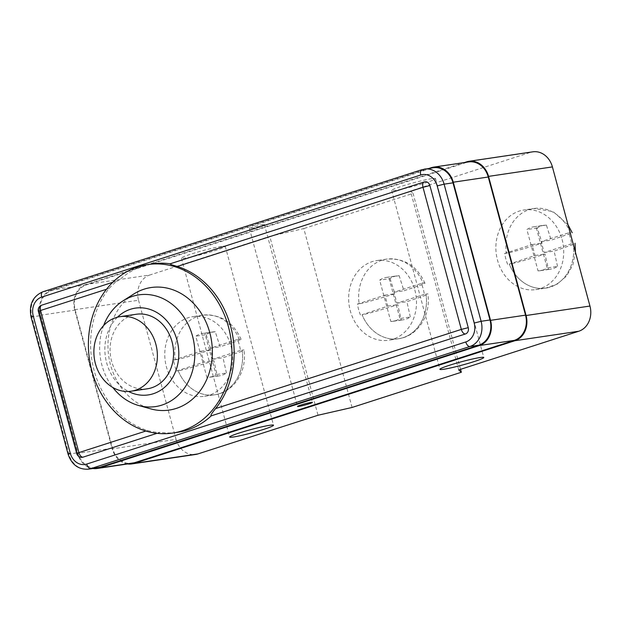 <?xml version="1.0" encoding="UTF-8"?>
<svg xmlns="http://www.w3.org/2000/svg" width="621" height="621" viewBox="0 0 621 621"><rect width="100%" height="100%" fill="white"/><g stroke="black" fill="none" stroke-linecap="round" stroke-linejoin="round"><path stroke-width="0.47" stroke-dasharray="3.1 2.33" d="M352.076 407.461L303.809 228.575L269.755 236.36L318.022 415.247M460.541 369.332L413.066 193.379L303.809 228.575M414.851 290.023A40.256 33.782 81.6 0 1 388.482 340.238A40.256 33.782 81.6 0 1 350.291 310.818A40.256 33.782 81.6 0 1 376.66 260.595A40.256 33.782 81.6 0 1 414.851 290.023M464.384 162.562L85.861 284.503L149.731 275.025L269.755 236.36M466.627 161.84L530.489 152.37L410.473 191.035L413.066 193.379M221.542 246.39A22.705 1.7 164.9 0 0 196.733 252.343A22.705 1.7 164.9 0 0 181.41 258.173A22.705 1.7 164.9 0 0 185.12 258.126A22.705 1.7 164.9 0 0 209.929 252.173A22.705 1.7 164.9 0 0 225.26 246.343A22.705 1.7 164.9 0 0 221.542 246.39M431.789 178.662A22.705 1.7 164.9 0 0 406.98 184.616A22.705 1.7 164.9 0 0 391.657 190.445A22.705 1.7 164.9 0 0 395.367 190.399A22.705 1.7 164.9 0 0 420.176 184.445A22.705 1.7 164.9 0 0 435.507 178.615A22.705 1.7 164.9 0 0 431.789 178.662M127.67 463.949A20.648 17.326 81.6 0 1 112.215 448.843L176.077 439.365A20.648 17.326 81.6 0 0 195.662 454.456M85.861 284.503A20.648 17.326 81.6 0 0 74.675 309.708L112.215 448.843M431.362 167.662L466.348 162.477A20.648 17.326 81.6 0 1 468.676 161.926M466.348 162.477L86.412 284.868A20.648 17.326 81.6 0 0 75.219 310.073L112.494 448.207A20.648 17.326 81.6 0 0 132.079 463.297M74.675 309.708L138.537 300.238A20.648 17.326 81.6 0 1 149.731 275.025M138.537 300.238L176.077 439.365M230.981 346.068A40.256 33.782 81.6 0 1 204.604 396.291A40.256 33.782 81.6 0 1 166.412 366.871A40.256 33.782 81.6 0 1 192.789 316.648A40.256 33.782 81.6 0 1 230.981 346.068M240.459 350.399L213.05 359.233L210.1 348.303L237.509 339.47A40.256 33.782 81.6 0 1 239.31 344.834A40.256 33.782 81.6 0 1 240.459 350.399L242.128 350.159A40.256 33.782 81.6 0 1 214.602 394.809A40.256 33.782 81.6 0 1 178.204 370.745L176.543 370.993A40.256 33.782 81.6 0 1 174.742 365.629A40.256 33.782 81.6 0 1 173.593 360.064L175.254 359.815A40.256 33.782 81.6 0 1 202.788 315.165L202.788 315.165A40.256 33.782 81.6 0 1 239.178 339.221C242.586 338.639 241.468 339.4 235.817 341.511L220.075 346.821L215.285 331.73L204.891 333.275A22.193 18.622 -98.4 0 0 202.656 333.446A22.193 18.622 -98.4 0 0 195.786 336.209L206.933 377.521A22.193 18.622 -98.4 0 0 209.168 377.351A22.193 18.622 -98.4 0 0 216.038 374.587L204.891 333.275M173.593 360.064L201.002 351.23L203.952 362.167L213.919 360.685L217.327 375.977L206.933 377.521M176.543 370.993L203.952 362.167M217.327 375.977A22.193 18.622 -98.4 0 0 219.562 375.806A22.193 18.622 -98.4 0 0 226.432 373.042L216.038 374.587M226.432 373.042L223.024 357.75L239.962 352.006C244.558 350.221 245.272 349.6 242.128 350.159A40.256 33.782 81.6 0 1 214.602 394.809L214.602 394.809A40.256 33.782 81.6 0 1 178.204 370.745C180.672 370.97 207.321 362.936 213.919 360.685M213.05 359.233L223.024 357.75M210.1 348.303L220.075 346.821M215.285 331.73A22.193 18.622 -98.4 0 0 213.05 331.901A22.193 18.622 -98.4 0 0 206.18 334.665L195.786 336.209M206.18 334.665L210.969 349.755C204.837 351.859 177.986 359.97 175.254 359.815M237.509 339.47L239.178 339.221M201.002 351.23L210.969 349.755M530.489 152.37A20.648 17.326 81.6 0 1 532.826 151.827M458.733 369.914L410.473 191.035M562.075 239.411A40.256 33.782 81.6 0 1 535.698 289.627A40.256 33.782 81.6 0 1 497.514 260.207A40.256 33.782 81.6 0 1 523.883 209.991A40.256 33.782 81.6 0 1 562.075 239.411M507.636 264.336A40.256 33.782 81.6 0 1 505.843 258.973A40.256 33.782 81.6 0 1 504.687 253.399L532.096 244.573L535.046 255.503L509.305 264.088C511.766 264.305 538.415 256.279 545.013 254.028L548.428 269.32L538.034 270.857L526.887 229.545A22.193 18.622 81.6 0 1 533.757 226.781A22.193 18.622 81.6 0 1 535.993 226.618L547.14 267.923A22.193 18.622 81.6 0 1 540.27 270.686A22.193 18.622 81.6 0 1 538.034 270.857M571.561 243.743L544.151 252.568L541.202 241.639L568.611 232.813A40.256 33.782 81.6 0 1 570.404 238.177A40.256 33.782 81.6 0 1 571.561 243.743L573.082 243.517M570.381 233.519L551.169 240.164L546.387 225.074A22.193 18.622 -98.4 0 0 544.151 225.244A22.193 18.622 -98.4 0 0 537.281 228.008L542.063 243.09C535.931 245.202 509.08 253.314 506.356 253.158A40.256 33.782 81.6 0 1 533.881 208.501L533.881 208.501A40.256 33.782 81.6 0 1 569.853 231.555M532.096 244.573L542.063 243.09M535.046 255.503L545.013 254.028M537.281 228.008L526.887 229.545M546.387 225.074L535.993 226.618M548.428 269.32A22.193 18.622 -98.4 0 0 550.664 269.149A22.193 18.622 -98.4 0 0 557.534 266.386L547.14 267.923M535.698 289.627L545.696 288.144A40.256 33.782 81.6 0 0 573.369 244.596A40.256 33.782 81.6 0 1 545.696 288.144L545.696 288.144A40.256 33.782 81.6 0 1 509.305 264.088A40.256 33.782 81.6 0 0 545.696 288.144L557.231 284.092L566.569 276.05L572.818 265.035L575.442 252.281M557.534 266.386L554.118 251.094L573.354 244.441M544.151 252.568L554.118 251.094M541.202 241.639L551.169 240.164M504.687 253.399L506.356 253.158M568.611 232.813L570.132 232.588M92.964 468.513A20.648 17.326 81.6 0 1 77.501 453.4L112.494 448.207M429.119 168.384L51.427 290.054A20.648 17.326 81.6 0 0 40.233 315.266L77.501 453.4M421.954 169.673A5.162 2.779 -107.9 0 1 422.195 169.611L431.075 168.291A20.648 17.326 81.6 0 1 433.411 167.748M431.075 168.291L51.97 290.418A20.648 17.326 81.6 0 0 40.776 315.631L77.78 452.771A20.648 17.326 81.6 0 0 97.365 467.861M263.149 224.554A7.739 0.582 164.9 0 0 254.695 226.587A7.739 0.582 164.9 0 0 249.463 228.567A7.739 0.582 164.9 0 0 250.737 228.551A7.739 0.582 164.9 0 0 259.19 226.525A7.739 0.582 164.9 0 0 264.414 224.538A7.739 0.582 164.9 0 0 263.149 224.554M424.422 181.914L170.216 263.809A85.155 71.462 -98.4 0 0 170.17 263.801M152.665 263.832A85.155 71.462 -98.4 0 0 119.077 280.281L42.003 305.105A5.162 4.331 -98.4 0 0 39.208 311.408L77.555 453.516A5.162 4.331 -98.4 0 0 82.446 457.289M157.035 433.311L160.102 432.325A85.155 71.462 -98.4 0 0 177.653 432.301M112.743 282.299L119.077 280.281C116.74 280.925 113.426 283.634 109.141 288.4A85.155 71.462 -98.4 0 0 94.089 370.473A85.155 71.462 -98.4 0 0 147.488 430.508C153.48 432.03 157.687 432.635 160.102 432.325M76.709 453.532L77.555 453.516M39.208 311.408L38.362 311.416M133.624 294.106A61.937 51.97 -98.4 0 0 110.499 364.806A61.937 51.97 -98.4 0 0 150.647 408.851M103.629 325.551A56.48 47.398 -98.4 0 0 101.96 365.311A56.48 47.398 -98.4 0 0 112.82 387.473M117.485 317.184A43.866 36.81 -98.4 0 0 106.657 362.858A43.866 36.81 -98.4 0 0 128.5 391.455M147.363 388.793A37.679 31.617 81.6 0 1 111.625 361.259A37.679 31.617 -98.4 0 1 136.302 314.257M360.421 314.948A40.256 33.782 81.6 0 1 358.62 309.584A40.256 33.782 81.6 0 1 357.471 304.011L384.873 295.185L387.822 306.114L362.082 314.7C364.543 314.917 391.191 306.89 397.797 304.639L401.205 319.931L390.811 321.468L379.664 280.156A22.193 18.622 81.6 0 1 386.534 277.393A22.193 18.622 81.6 0 1 388.769 277.23L399.916 318.534A22.193 18.622 81.6 0 1 393.046 321.298A22.193 18.622 81.6 0 1 390.811 321.468M424.337 294.354L396.928 303.18L393.978 292.25L421.387 283.424A40.256 33.782 81.6 0 1 423.18 288.781A40.256 33.782 81.6 0 1 424.337 294.354L425.998 294.106A40.256 33.782 81.6 0 1 398.472 338.755L398.472 338.755A40.256 33.782 81.6 0 1 362.082 314.7A40.256 33.782 81.6 0 0 398.472 338.755L398.472 338.755C418.104 336.264 431.3 314.536 427.815 293.834M390.058 278.619L394.847 293.702C388.715 295.806 361.864 303.925 359.132 303.77A40.256 33.782 81.6 0 1 386.658 259.112L386.658 259.112A40.256 33.782 81.6 0 1 423.048 283.176C426.464 282.586 425.346 283.355 419.695 285.466L403.953 290.775L399.163 275.685A22.193 18.622 -98.4 0 0 396.928 275.856A22.193 18.622 -98.4 0 0 390.058 278.619L379.664 280.156M384.873 295.185L394.847 293.702M387.822 306.114L397.797 304.639M399.163 275.685L388.769 277.23M401.205 319.931A22.193 18.622 -98.4 0 0 403.44 319.761A22.193 18.622 -98.4 0 0 410.31 316.997L399.916 318.534M410.31 316.997L406.902 301.705L423.84 295.953C428.428 294.168 429.15 293.554 425.998 294.106A40.256 33.782 81.6 0 1 398.472 338.755L388.482 340.238M396.928 303.18L406.902 301.705M393.978 292.25L403.953 290.775M357.471 304.011L359.132 303.77M421.387 283.424L423.048 283.176M40.233 315.266L75.219 310.073M51.427 290.054L86.412 284.868M424.523 169.067A20.648 17.326 -98.4 0 0 422.195 169.611L43.09 291.738A20.648 17.326 -98.4 0 0 31.896 316.951L68.9 454.091A20.648 17.326 -98.4 0 0 88.485 469.173M42.841 291.792A5.162 2.779 -107.9 0 1 43.09 291.738L51.97 290.418M31.05 316.958L40.776 315.631M68.054 454.098L77.78 452.771M145.881 431.028L147.488 430.508M109.141 288.4L106.509 289.246M391.657 190.445L439.916 369.324M435.507 178.615L483.767 357.494M181.41 258.173L229.677 437.052M225.26 246.343L273.519 425.222M204.604 396.291L214.602 394.809C234.226 392.309 247.422 370.59 243.937 349.879M219.562 375.806L209.168 377.351M213.05 331.901L202.656 333.446M241.103 339.384C233.24 322.012 220.471 313.939 202.788 315.165L192.789 316.648M568.044 224.841L553.047 211.528L533.881 208.501L523.883 209.991M533.757 226.781L544.151 225.244M540.27 270.686L550.664 269.149M249.463 228.567L297.467 406.46M264.414 224.538L312.41 402.424M424.981 283.339C417.118 265.967 404.341 257.886 386.658 259.112L376.66 260.595M386.534 277.393L396.928 275.856M393.046 321.298L403.44 319.761"/><path stroke-width="0.93" d="M464.384 162.562L466.627 161.84A20.648 17.326 81.6 0 1 468.956 161.297A20.648 17.326 81.6 0 1 488.541 176.387L526.08 315.515A20.648 17.326 81.6 0 1 514.894 340.727L134.128 463.382L197.998 453.904L318.022 415.247L352.076 407.461L461.333 372.258L460.541 369.332M480.056 357.541A22.705 1.7 164.9 0 0 455.247 363.495A22.705 1.7 164.9 0 0 439.916 369.324A22.705 1.7 164.9 0 0 443.635 369.278A22.705 1.7 164.9 0 0 468.444 363.324A22.705 1.7 164.9 0 0 483.767 357.494A22.705 1.7 164.9 0 0 480.056 357.541M526.08 315.515L589.95 306.044A20.648 17.326 81.6 0 1 578.756 331.249L458.733 369.914L461.333 372.258M269.809 425.276A22.705 1.7 164.9 0 0 245 431.23A22.705 1.7 164.9 0 0 229.677 437.052A22.705 1.7 164.9 0 0 233.387 437.005A22.705 1.7 164.9 0 0 258.196 431.052A22.705 1.7 164.9 0 0 273.519 425.222A22.705 1.7 164.9 0 0 269.809 425.276M134.128 463.382A20.648 17.326 81.6 0 1 131.799 463.926A20.648 17.326 81.6 0 1 127.67 463.949M453.276 182.209L490.551 320.343A20.648 17.326 81.6 0 1 479.358 345.548L99.422 467.947L134.408 462.754L514.343 340.362A20.648 17.326 81.6 0 0 525.537 315.15L488.261 177.016A20.648 17.326 81.6 0 0 468.676 161.926L433.691 167.119A20.648 17.326 81.6 0 1 453.276 182.209L488.261 177.016M134.408 462.754A20.648 17.326 81.6 0 1 132.079 463.297L97.086 468.49A20.648 17.326 81.6 0 1 92.964 468.513M197.998 453.904A20.648 17.326 81.6 0 1 195.662 454.456L131.799 463.926M468.956 161.297L532.826 151.827A20.648 17.326 81.6 0 1 552.411 166.909L589.95 306.044M573.082 243.517L573.222 243.494A40.256 33.782 81.6 0 1 573.369 244.596A40.256 33.782 81.6 0 0 573.222 243.494L573.354 244.441M569.853 231.555A40.256 33.782 81.6 0 1 570.272 232.565L570.381 233.519M311.144 402.439A7.739 0.582 164.9 0 0 302.691 404.473A7.739 0.582 164.9 0 0 297.467 406.46A7.739 0.582 164.9 0 0 298.732 406.437A7.739 0.582 164.9 0 0 307.185 404.411A7.739 0.582 164.9 0 0 312.41 402.424A7.739 0.582 164.9 0 0 311.144 402.439M99.422 467.947A20.648 17.326 81.6 0 1 97.086 468.49M433.691 167.119A20.648 17.326 81.6 0 0 431.362 167.662L429.119 168.384M86.699 464.073L465.804 341.946A15.486 12.994 -98.4 0 0 474.196 323.044L437.192 185.904A15.486 12.994 -98.4 0 0 420.759 174.99L41.654 297.117A15.486 12.994 -98.4 0 0 33.255 316.027L70.258 453.167A15.486 12.994 -98.4 0 0 86.699 464.073A5.162 2.779 72.1 0 0 90.813 468.63L99.702 467.31L478.807 345.191A20.648 17.326 81.6 0 0 490 319.978L452.996 182.838A20.648 17.326 81.6 0 0 433.411 167.748L421.954 169.673L42.841 291.792C32.711 296.341 28.776 304.732 31.05 316.958L68.054 454.098C71.671 464.718 78.479 469.74 88.485 469.173A20.648 17.326 -98.4 0 0 90.813 468.63L469.918 346.502L478.807 345.191M99.702 467.31A20.648 17.326 81.6 0 1 97.365 467.861L88.485 469.173M172.654 433.047A85.155 71.462 -98.4 0 0 228.45 326.809A85.155 71.462 -98.4 0 0 147.666 264.569A85.155 71.462 -98.4 0 0 91.869 370.807A85.155 71.462 -98.4 0 0 172.654 433.047L177.653 432.301A85.155 71.462 -98.4 0 0 211.241 415.853L465.447 333.958A5.162 4.331 -98.4 0 0 468.25 327.663L429.903 185.547A5.162 4.331 -98.4 0 0 425.005 181.774A5.162 4.331 -98.4 0 0 424.422 181.914A5.162 2.779 72.1 0 0 424.182 181.969A5.162 2.779 72.1 0 0 422.986 187.294L429.903 185.547M170.17 263.801A85.155 71.462 -98.4 0 0 152.665 263.832L147.666 264.569M106.509 289.246L40.567 310.484A5.162 2.779 -107.9 0 1 41.762 305.159A5.162 5.162 0 0 0 38.362 311.416L40.567 310.484L78.914 452.6L76.709 453.532A5.162 5.162 0 0 0 82.446 457.289A5.162 4.331 -98.4 0 0 83.028 457.157L157.035 433.311M468.25 327.663L461.333 329.402A5.162 2.779 72.1 0 0 465.447 333.958M211.241 415.853C210.255 415.697 211.714 413.268 215.619 408.556A85.155 71.462 -98.4 0 0 230.67 326.475A85.155 71.462 -98.4 0 0 177.28 266.448C171.668 264.864 169.308 263.987 170.216 263.809M41.762 305.159L112.743 282.299M112.82 387.473A56.48 47.398 -98.4 0 0 138.576 405.482L150.647 408.851A61.937 51.97 -98.4 0 0 209.828 332.809A61.937 51.97 -98.4 0 0 133.624 294.106L123.051 300.843A56.48 47.398 -98.4 0 0 103.629 325.551M138.576 405.482A56.48 47.398 -98.4 0 0 192.541 336.132A56.48 47.398 -98.4 0 0 123.051 300.843M128.5 391.455A43.866 36.81 -98.4 0 0 167.243 384.787A43.866 36.81 -98.4 0 0 177.016 340.192A43.866 36.81 -98.4 0 0 117.485 317.184M120.101 316.663L136.302 314.257A37.679 31.617 -98.4 0 1 172.048 341.791A37.679 31.617 81.6 0 1 147.363 388.793L131.163 391.199A37.679 31.617 81.6 0 1 95.417 363.665A37.679 31.617 -98.4 0 1 120.101 316.663A37.679 31.617 -98.4 0 1 155.848 344.197A37.679 31.617 81.6 0 1 131.163 391.199M514.894 340.727L578.756 331.249M488.541 176.387L552.411 166.909M479.358 345.548L514.343 340.362M490.551 320.343L525.537 315.15M465.804 341.946A5.162 2.779 72.1 0 0 469.918 346.502A20.648 17.326 -98.4 0 0 481.112 321.298L444.108 184.158L452.996 182.838M420.759 174.99A5.162 2.779 -107.9 0 1 421.954 169.673M41.654 297.117A5.162 2.779 -107.9 0 1 42.841 291.792M33.255 316.027L31.05 316.958M70.258 453.167L68.054 454.098M437.192 185.904L444.108 184.158A20.648 17.326 -98.4 0 0 424.523 169.067M474.196 323.044L481.112 321.298L490 319.978M215.619 408.556L461.333 329.402L422.986 187.294L177.28 266.448M83.028 457.157A5.162 2.779 -107.9 0 1 78.914 452.6L145.881 431.028M572.197 232.728L568.044 224.841M575.442 252.281L575.03 243.222M38.362 311.416L76.709 453.532M425.005 181.774A5.162 5.162 0 0 0 424.182 181.969L170.014 263.847"/></g></svg>
